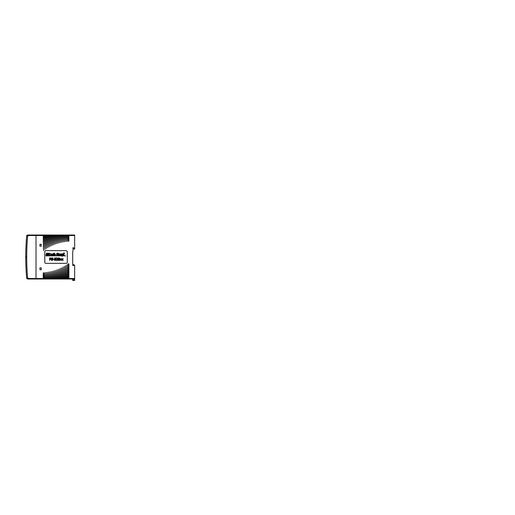 <?xml version="1.0" encoding="UTF-8"?>
<svg xmlns="http://www.w3.org/2000/svg" width="515" height="515" viewBox="0 0 515 515"><rect width="100%" height="100%" fill="white"/><g stroke="black" fill="none" stroke-linecap="round" stroke-linejoin="round"><path stroke-width="0.77" d="M74.643 279.008L74.643 278.518L68.875 278.518L68.875 279.008L74.643 279.008L74.643 280.437L72.686 280.437L72.686 280.063L74.643 280.063M74.643 235.503L74.643 235.014L68.875 235.014L68.875 235.503L74.643 235.503L74.643 249.093L74.154 249.093L73.703 247.818L72.821 247.818L73.13 249.582L72.686 252.105L72.686 265.47L74.643 265.47L74.643 278.518M68.875 235.503L68.875 241.123L68.308 241.123L68.308 235.014L67.555 235.014L67.272 241.509L66.989 235.014L66.235 235.014L65.952 241.644L65.669 235.014L64.909 235.014L64.633 241.825L64.349 235.014L63.59 235.014L63.313 242.037L63.03 235.014L62.27 235.014L61.993 242.288L61.71 235.014L60.95 235.014L60.673 242.584L60.39 235.014L59.631 235.014L59.354 242.913L59.071 235.014L58.311 235.014L58.034 243.286L57.751 235.014L56.991 235.014L56.714 243.698L56.431 235.014L55.672 235.014L55.395 244.149L55.111 235.014L54.352 235.014L54.069 244.651L53.792 235.014L53.032 235.014L52.749 245.192L52.472 235.014L51.712 235.014L51.429 245.784L51.152 235.014L50.393 235.014L50.11 246.421L49.833 235.014L49.073 235.014L48.79 247.116L48.513 235.014L47.753 235.014L47.47 247.857L47.193 235.014L46.434 235.014L46.15 248.661L45.874 235.014L45.114 235.014L44.831 249.524L44.554 235.014L43.794 235.014L43.511 250.451L43.228 235.014L36.018 235.014L36.018 235.503L36.018 235.014L27.707 235.014L29.786 235.503L36.018 235.503L36.018 278.518L36.018 235.503L68.875 235.503M43.228 278.518L43.228 272.899L43.794 272.899L43.794 279.008L44.554 279.008L44.831 272.519L45.114 279.008L45.874 279.008L46.15 272.377L46.434 279.008L47.193 279.008L47.47 272.197L47.753 279.008L48.513 279.008L48.79 271.984L49.073 279.008L49.833 279.008L50.11 271.733L50.393 279.008L51.152 279.008L51.429 271.444L51.712 279.008L52.472 279.008L52.749 271.109L53.032 279.008L53.792 279.008L54.069 270.742L54.352 279.008L55.111 279.008L55.395 270.324L55.672 279.008L56.431 279.008L56.714 269.873L56.991 279.008L57.751 279.008L58.034 269.371L58.311 279.008L59.071 279.008L59.354 268.83L59.631 279.008L60.39 279.008L60.673 268.238L60.95 279.008L61.71 279.008L61.993 267.6L62.27 279.008L63.03 279.008L63.313 266.905L63.59 279.008L64.349 279.008L64.633 266.165L64.909 279.008L65.669 279.008L65.952 265.36L66.235 279.008L66.989 279.008L67.272 264.498L67.555 279.008L68.308 279.008L68.308 263.854L68.875 263.854L68.875 278.518L36.018 278.518L36.018 279.008L43.228 279.008L43.228 278.518M39.906 246.157L39.906 244.303L41.271 244.303L41.271 246.157L39.906 246.157L39.906 244.303L41.271 244.303L41.271 246.157L39.906 246.157M39.906 269.725L39.906 267.864L41.271 267.864L41.271 269.725L39.906 269.725L39.906 267.864L41.271 267.864L41.271 269.725L39.906 269.725M44.805 262.373L44.805 251.616A0.979 0.979 0 0 1 45.784 250.638L66.319 250.638L67.298 251.616L67.298 262.373A0.979 0.979 0 0 1 66.319 263.345L45.784 263.345A0.979 0.979 0 0 1 44.805 262.373M63.03 279.008L62.27 279.008M59.74 259.142C59.734 258.305 59.476 257.88 58.961 257.873C58.433 257.867 58.176 258.292 58.176 259.148C58.156 259.946 58.42 260.371 58.961 260.416C59.483 260.416 59.74 259.991 59.74 259.142C59.746 260.004 59.483 260.429 58.961 260.416C58.427 260.423 58.169 259.998 58.176 259.148C58.169 258.279 58.433 257.854 58.961 257.873C59.489 257.873 59.746 258.292 59.74 259.142M59.315 258.395L58.961 260.146L58.594 258.401L59.315 258.395L58.594 258.401L58.961 260.146L59.315 258.395L58.594 258.401L59.315 258.395M58.961 260.146L58.594 259.882L59.322 259.888M51.371 260.217L52.17 260.41L51.371 260.217L51.371 259.811L52.157 260.127L52.691 259.721L52.388 259.348L52.691 259.721M51.951 259.232L51.545 259.019L51.951 259.232M51.545 259.019L51.584 258.112M52.543 259.051L53.032 259.669L52.17 260.41L53.032 259.669L51.725 258.543L52.227 258.157L52.936 258.427L52.936 258.034L52.208 257.88L51.384 258.575M51.758 257.983L52.189 257.88M52.807 260.184L52.17 260.41L53.032 259.669M51.725 258.543L52.047 258.923L51.725 258.543L52.227 258.157L51.725 258.543M52.227 258.157L52.897 258.414M52.208 257.88L52.936 258.034M54.184 259.444L53.264 259.148L54.184 259.444M50.966 259.2L51.178 258.659L50.238 259.457L51.178 258.659L50.966 259.2M50.258 259.457L49.633 260.365L49.633 257.918L50.888 258.073L51.178 258.659L50.251 257.918M50.843 258.665L50.18 259.18L50.702 259.032L50.18 259.18L50.702 259.032L50.18 259.18L50.702 259.032L50.18 259.18L50.702 259.032L50.18 259.18L50.702 259.032L50.18 259.18L50.702 259.032L50.18 259.18L50.702 259.032L50.663 258.298L50.702 259.032L49.961 259.18L49.961 258.202L50.663 258.298L50.232 258.202M55.639 259.051L56.122 259.669L55.266 260.41L56.122 259.669L54.815 258.543L55.324 258.157L56.026 258.427L56.026 258.034L55.298 257.88L54.481 258.575L55.781 259.721L55.24 260.127L54.461 259.811L54.461 260.217L55.266 260.41L54.461 260.217M55.298 257.88L56.026 258.034M55.324 258.157L54.815 258.543L55.324 258.157L55.987 258.414M54.815 258.543L55.137 258.923L54.815 258.543M56.122 259.669L55.266 260.41L56.122 259.669L55.903 260.184M55.781 259.727L54.635 259.019L54.674 258.112M54.854 257.983L55.279 257.88M54.635 259.019L54.481 258.575M55.24 260.127L54.487 259.811L55.24 260.127M61.143 260.365L61.523 260.365L60.892 259.438L61.523 258.53L60.718 259.212L59.895 258.53L60.525 259.457L59.888 260.365L60.699 259.676L61.143 260.365M57.892 260.365L56.689 260.081L57.789 258.543L57.062 257.867L56.438 258.015L57.461 258.562L56.386 260.365L57.892 260.365M56.438 258.015L57.062 257.867L57.789 258.543L56.702 260.075M56.689 258.227L57.036 258.15L56.689 258.227M56.425 259.978L57.461 258.562M62.811 260.365L63.184 260.365L62.553 259.438L63.184 258.53L62.379 259.212L61.562 258.53L62.193 259.457L61.555 260.365L62.36 259.676L62.811 260.365M65.695 255.884L62.553 255.801L65.695 255.884M48.886 253.206L48.204 253.309L48.365 255.189A0.412 0.412 0 0 0 48.7 255.601L49.369 255.537L48.886 253.206M58.343 253.702L58.214 253.193L57.114 253.193A0.38 0.38 0 0 0 56.824 253.444A2.041 2.041 0 0 0 56.656 254.153L56.656 254.861A1.056 1.056 0 0 0 56.895 255.492A0.521 0.521 0 0 0 57.184 255.633L58.343 255.53A0.579 0.579 0 0 0 58.272 255.183L57.435 254.931A1.77 1.77 0 0 1 57.403 254.738L57.403 254.249A1.976 1.976 0 0 1 57.487 253.811L58.343 253.702M60.995 253.947L60.139 253.959L60.307 255.524L60.918 255.601L60.995 254.532L61.575 254.41L61.369 253.863A0.406 0.406 0 0 0 61.246 253.914L60.995 253.947M59.56 253.856L58.871 253.856A0.573 0.573 0 0 0 58.478 254.159A1.165 1.165 0 0 0 58.35 254.661L58.35 254.88A0.979 0.979 0 0 0 58.53 255.453A0.631 0.631 0 0 0 58.839 255.601L59.592 255.601A0.534 0.534 0 0 0 60.075 254.996L60.075 254.449A1.03 1.03 0 0 0 59.907 254.043A0.483 0.483 0 0 0 59.56 253.856M59.483 255.009L59.09 255.163A0.341 0.341 0 0 1 59.006 255.002A1.062 1.062 0 0 1 59 254.545L59.47 254.462A1.558 1.558 0 0 1 59.508 254.745A0.856 0.856 0 0 1 59.483 255.009M45.944 255.884L61.742 255.801L45.944 255.884M62.476 253.94L61.652 253.882L61.665 254.288A0.489 0.489 0 0 1 61.749 254.294L61.877 256.219L62.47 256.142L62.47 254.339L62.856 254.474A0.966 0.966 0 0 1 62.92 254.706L62.92 255.009A0.605 0.605 0 0 1 62.824 255.144A0.991 0.991 0 0 1 62.643 255.183L62.579 255.588A0.335 0.335 0 0 0 62.688 255.601L63.351 255.601A0.38 0.38 0 0 0 63.577 255.208L63.577 254.951A3.637 3.637 0 0 0 63.48 254.359A0.753 0.753 0 0 0 63.191 253.908L62.476 253.94M64.51 253.464A0.541 0.541 0 0 0 63.706 253A0.541 0.541 0 0 0 63.706 253.927A0.541 0.541 0 0 0 64.51 253.464M48.024 255.601L48.133 253.496A0.541 0.541 0 0 0 48.056 253.226L46.517 253.168L45.964 255.228A0.444 0.444 0 0 0 46.234 255.582L46.936 255.582L46.781 254.867L47.283 254.777L47.489 255.601L48.024 255.601M46.987 254.32A1.249 1.249 0 0 1 47.283 253.638L47.361 254.32L46.987 254.32M64.311 255.105L63.783 255.009L63.667 255.524L64.214 255.601L64.311 255.105M50.129 253.856L50.129 253.399L49.543 253.341L49.112 253.934L49.472 255.215A0.406 0.406 0 0 0 49.794 255.601L54.371 255.601L54.674 254.307A0.348 0.348 0 0 1 54.899 254.616A3.611 3.611 0 0 1 54.918 255.356L55.337 255.607L55.44 254.77A1.468 1.468 0 0 0 55.202 253.979L54.738 253.863A0.644 0.644 0 0 0 54.545 253.94L54.416 253.2L53.74 253.2L53.85 255.073L52.987 255.157L52.878 254.584A0.412 0.412 0 0 1 53.097 254.294L53.612 253.947L52.788 253.863A0.637 0.637 0 0 0 52.273 254.474L52.176 255.15L51.358 255.15L51.571 254.519A0.554 0.554 0 0 1 51.403 254.687L51.783 254.944A0.856 0.856 0 0 0 52.157 254.359A0.464 0.464 0 0 0 52.112 253.985L50.818 253.966A1.172 1.172 0 0 0 50.599 254.513L50.2 255.15L50.502 253.908L50.129 253.856M25.789 261.665A231.756 231.756 0 0 1 25.782 261.272L25.776 261.202A231.756 231.756 0 0 1 25.776 260.815A231.756 231.756 0 0 1 25.769 260.532L25.763 259.811A231.756 231.756 0 0 1 25.756 259.509L25.763 259.483A231.756 231.756 0 0 1 25.756 259.2L25.75 258.478A231.756 231.756 0 0 1 25.75 258.163L25.756 258.176M25.802 262.309L25.795 262.187A231.756 231.756 0 0 0 25.802 262.412L25.808 262.412A231.756 231.756 0 0 0 25.827 263.616L25.834 263.616M25.943 266.957L25.924 266.57A231.756 231.756 0 0 1 25.924 266.48L25.917 266.3A231.756 231.756 0 0 1 25.911 266.113L25.937 266.828M25.789 261.684A231.756 231.756 0 0 0 25.789 261.755L25.776 260.97M26.033 269.017L26.04 269.017A231.756 231.756 0 0 1 26.02 268.759A231.756 231.756 0 0 1 26.014 268.534L25.975 267.781A231.756 231.756 0 0 1 25.969 267.633L25.943 266.989A231.756 231.756 0 0 1 25.93 266.648M25.937 266.686L25.911 266.113A231.756 231.756 0 0 1 25.885 265.373A231.756 231.756 0 0 1 25.879 265.154L25.853 264.517A231.756 231.756 0 0 1 25.847 264.169L25.847 264.176M25.853 264.485L25.84 264.098A231.756 231.756 0 0 1 25.84 264.002L25.834 263.828A231.756 231.756 0 0 1 25.827 263.616M25.853 264.517L25.879 265.154M25.782 261.272L25.795 262.187M25.782 260.931L25.789 261.556L25.782 260.931M25.802 262.187L25.789 261.556L25.802 262.187M25.853 249.633L25.872 248.938M25.872 248.99L25.859 249.582M25.847 249.794L25.885 248.784L25.853 249.794M25.859 249.286L25.872 248.874L25.866 249.286M26.168 242.713L26.22 241.831M25.756 254.468L25.769 253.972M25.756 254.777A231.756 231.756 0 0 1 25.756 254.7A231.756 231.756 0 0 1 25.763 253.972M26.265 241.084L26.317 240.338M26.291 240.711L26.297 240.711A231.756 231.756 0 0 0 26.271 240.975L26.278 240.975A231.756 231.756 0 0 0 26.259 241.129L26.271 241.007M26.329 273.877L26.336 273.877A231.756 231.756 0 0 1 26.323 273.761A231.756 231.756 0 0 1 26.259 272.899L26.265 272.899A231.756 231.756 0 0 1 26.233 272.422A231.756 231.756 0 0 1 26.226 272.384M26.349 274.109L26.291 273.375M26.362 274.257L26.239 272.551M26.226 272.293L26.278 273.175M26.374 274.489L26.31 273.51M25.95 267.092L25.917 266.397M25.969 267.491L25.95 267.169M25.969 267.633L25.917 266.274M25.943 266.944L25.962 267.343M25.866 264.613L25.84 263.925M25.866 264.691L25.879 265.141L25.859 264.691M25.802 262.495L25.821 263.146M25.814 262.856L25.834 263.564M26.568 276.896L26.6 277.289M26.542 276.561L26.477 275.834M26.535 276.549L26.471 275.757M26.477 275.757L26.548 276.658M26.555 276.767L26.638 277.694M25.814 251.339L25.782 252.736M25.93 247.548L25.962 246.711M25.969 246.576L25.943 247.149M25.937 247.284L25.917 247.824M26.638 236.327L26.458 238.503M26.761 252.814L26.786 251.59M26.774 252.125L26.767 252.543M26.896 247.754L26.947 246.588M26.922 247.149L26.909 247.548M27.437 238.509L27.52 237.434M27.54 237.254L27.578 236.797L27.54 237.254M27.591 236.662L27.617 236.327L27.591 236.662M27.61 277.611L27.507 276.388M27.437 275.512L27.52 276.587M27.54 276.767L27.578 277.225M27.591 277.36L27.617 277.694M36.018 279.008L28.248 279.008L36.018 279.008L36.018 278.518L29.786 278.518L28.248 279.008M27.707 235.014L27.404 235.091A0.979 0.979 0 0 0 26.671 235.947A231.756 231.756 0 0 0 25.756 256.522L25.756 257.5A231.756 231.756 0 0 0 26.671 278.074A0.979 0.979 0 0 0 27.404 278.937L27.707 279.008M28.621 235.04L28.286 235.014M29.786 278.518L26.671 278.074A231.756 231.756 0 0 1 25.756 257.5L26.729 257.5L26.729 256.522A230.778 230.778 0 0 1 27.643 236.037L27.404 235.091M72.686 265.47L73.664 265.47L73.664 264.491L74.643 265.47M72.686 279.008L72.686 280.063M29.786 235.503L26.671 235.947A231.756 231.756 0 0 0 25.756 256.522L26.729 256.522M27.404 278.937L27.643 277.984A230.778 230.778 0 0 1 26.729 257.5M72.686 279.104L74.643 279.104"/></g></svg>
